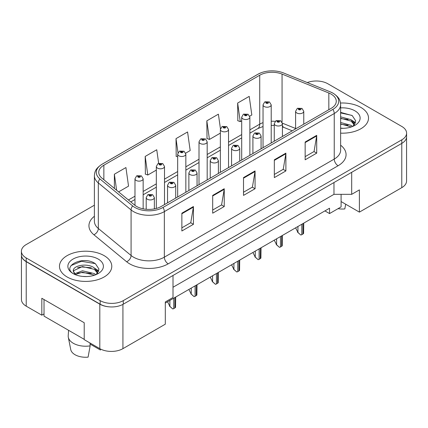 <?xml version="1.0" encoding="UTF-8"?>
<svg xmlns="http://www.w3.org/2000/svg" width="428" height="428" viewBox="0 0 428 428"><rect width="100%" height="100%" fill="white"/><g stroke="black" fill="none" stroke-linecap="round" stroke-linejoin="round"><path stroke-width="0.64" d="M341.095 194.333L341.095 201.561L359.397 212.128L401.774 187.662A16.344 9.437 0 0 0 406.563 180.985L406.563 137.351M21.437 255.457L21.437 299.498A16.344 9.437 0 0 0 26.226 306.17L41.826 315.179L41.826 298.273L84.209 322.739L84.209 339.645L99.81 348.654A16.344 9.437 0 0 0 122.927 348.654L165.304 324.183L165.304 301.943L173.008 297.492L173.008 275.471M41.826 315.179L44.025 313.911M165.304 303.056L329.539 208.233L329.539 213.572L324.916 210.902M173.008 287.263L333.968 194.333L333.968 182.542M333.968 194.333L351.693 194.333L351.693 172.313M21.518 255.955A16.344 9.437 0 0 0 26.226 261.685L99.81 304.169A16.344 9.437 0 0 0 109.734 306.881M351.693 194.333L359.397 189.882L359.397 212.128M341.095 201.561L341.095 206.901L329.539 213.572M360.858 107.407A26.151 15.098 0 0 0 340.506 103.025A26.151 15.098 0 0 1 360.858 107.407A26.151 15.098 0 0 1 368.519 118.085A26.151 15.098 0 0 0 360.858 107.407M104.127 255.634A26.151 15.098 0 0 0 75.622 252.359A26.151 15.098 0 0 0 59.481 266.307A26.151 15.098 0 0 0 67.142 276.986A26.151 15.098 0 0 0 95.642 280.26A26.151 15.098 0 0 0 111.783 266.307A26.151 15.098 0 0 0 104.127 255.634A26.151 15.098 0 0 0 75.622 252.359A26.151 15.098 0 0 0 59.481 266.307A26.151 15.098 0 0 0 67.142 276.986A26.151 15.098 0 0 0 95.642 280.26A26.151 15.098 0 0 0 111.783 266.307A26.151 15.098 0 0 0 104.127 255.634M331.154 94.128A17.436 10.063 180 0 1 336.264 101.249A17.436 10.063 180 0 1 331.154 108.364L161.26 206.451A17.436 10.063 180 0 1 134.649 205.108L101.901 178.107A17.436 10.063 180 0 1 98.745 172.334A17.436 10.063 180 0 1 103.854 165.219L259.732 75.221A17.436 10.063 180 0 1 282.057 74.092L328.827 92.999A17.436 10.063 180 0 1 331.154 94.128M332.888 93.127A19.886 11.481 0 0 0 330.234 91.843L283.464 72.937A19.886 11.481 0 0 0 283.245 72.846A19.886 11.481 0 0 0 260.877 72.846A19.886 11.481 0 0 0 257.998 74.221L102.121 164.218A19.886 11.481 0 0 0 99.89 178.92L132.643 205.922A19.886 11.481 0 0 0 162.993 207.457L332.888 109.365A19.886 11.481 0 0 0 332.888 93.127M94.39 205.205L26.188 244.581A16.344 9.437 0 0 0 21.4 251.252L21.4 254.81A16.344 9.437 0 0 0 26.188 261.481L100.157 304.19A16.344 9.437 0 0 0 123.275 304.19L401.812 143.375A16.344 9.437 0 0 0 406.6 136.703L406.6 133.145A16.344 9.437 0 0 0 401.812 126.469L327.843 83.765A16.344 9.437 0 0 0 307.283 82.561M181.868 213.192L181.868 230.986L193.429 224.315L193.429 206.521L181.868 213.192M181.868 227.83L190.77 222.694L193.381 207.115A4.36 2.515 -120 0 0 193.429 206.521M190.695 222.737L193.429 224.315M212.689 195.398L212.689 213.192L224.245 206.521L224.245 188.727L212.689 195.398M212.689 210.036L221.592 204.9L224.202 189.32A4.36 2.515 -120 0 0 224.245 188.727M221.511 204.942L224.245 206.521M305.153 142.016L305.153 159.81L316.709 153.138L316.709 135.344L305.153 142.016M305.153 156.653L314.056 151.517L316.661 135.938A4.36 2.515 -120 0 0 316.709 135.344M313.975 151.56L316.709 153.138M274.332 159.81L274.332 177.604L285.888 170.933L285.888 153.138L274.332 159.81M274.332 174.447L283.234 169.311L285.84 153.732A4.36 2.515 -120 0 0 285.888 153.138M283.154 169.354L285.888 170.933M243.511 177.604L243.511 195.398L255.067 188.727L255.067 170.933L243.511 177.604M243.511 192.242L252.413 187.106L255.024 171.526A4.36 2.515 -120 0 0 255.067 170.933M252.333 187.148L255.067 188.727M340.624 133.151A26.151 15.098 0 0 0 368.519 118.085A26.151 15.098 0 0 1 340.624 133.151M21.4 251.252A16.344 9.437 0 0 0 26.188 257.924L100.157 300.627A16.344 9.437 0 0 0 123.275 300.627L401.812 139.817A16.344 9.437 0 0 0 406.6 133.145M118.604 191.883L128.539 186.143L125.928 167.551L114.372 174.223L114.372 188.39M220.441 128.764L218.392 114.169L206.836 120.84L207.018 138.528M249.711 116.186L251.819 114.966L249.214 96.375L237.652 103.046L237.84 120.733M158.649 163.277L156.75 149.757L145.194 156.429L145.381 174.116M185.682 153.154L190.182 150.554L187.571 131.963L176.015 138.635L176.202 156.322M177.668 156.873L176.015 156.252M176.015 138.635L177.995 152.737M206.836 120.84L209.442 139.437L220.356 133.135M209.442 139.437L206.836 138.458M237.652 103.046L240.263 121.643L241.697 120.814M240.263 121.643L237.652 120.664M145.194 156.429L147.804 175.025L156.327 170.103M147.804 175.025L145.194 174.046M114.372 174.223L116.619 190.246M303.768 124.179L303.768 111.323A4.087 2.359 180 0 1 301.242 113.5A4.087 2.359 180 0 1 296.791 112.992A4.087 2.359 180 0 1 295.593 111.323L297.225 108.487A2.723 1.642 57.8 0 1 298.674 108.568A1.364 0.786 0 0 0 298.717 109.654A1.364 0.786 0 0 0 300.643 109.654A1.364 0.786 0 0 0 300.643 108.541A1.364 0.786 0 0 0 298.76 108.519L299.311 108.867A0.546 0.316 180 0 1 299.889 109.386A0.546 0.316 180 0 1 299.295 109.322L299.311 108.867M298.76 108.519A2.723 1.503 -117.9 0 0 297.487 108.332A2.723 1.503 -117.9 0 0 297.369 108.412M299.279 109.311L299.279 108.883L298.674 108.568M299.295 109.322A0.546 0.316 180 0 1 299.279 108.883M303.752 223.122L303.591 233.415A2.723 1.573 180 0 1 302.954 233.993L301.799 234.662A2.723 1.573 180 0 1 300.804 235.026L297.947 232.436L297.947 226.471M295.593 227.83L297.947 232.436M297.562 232.211L300.804 235.026M271.213 142.973L271.213 104.849A4.087 2.359 180 0 1 268.693 107.027A4.087 2.359 180 0 1 264.236 106.519A4.087 2.359 180 0 1 263.038 104.849L264.67 102.014A2.723 1.642 57.8 0 1 266.125 102.094A1.364 0.786 0 0 0 266.163 103.18A1.364 0.786 0 0 0 268.089 103.18A1.364 0.786 0 0 0 268.089 102.067A1.364 0.786 0 0 0 266.205 102.046L266.756 102.394A0.546 0.316 180 0 1 267.334 102.918A0.546 0.316 180 0 1 266.74 102.848L266.756 102.394M266.205 102.046A2.723 1.503 -117.9 0 0 264.932 101.864A2.723 1.503 -117.9 0 0 264.814 101.939M266.724 102.838L266.125 102.094M266.74 102.848A0.546 0.316 180 0 1 266.724 102.415M282.426 136.5L282.426 123.644A4.087 2.359 180 0 1 279.901 125.827A4.087 2.359 180 0 1 275.45 125.313A4.087 2.359 180 0 1 274.252 123.644L275.883 120.808A2.723 1.642 57.8 0 1 277.333 120.889A1.364 0.786 0 0 0 277.376 121.975A1.364 0.786 0 0 0 279.302 121.975A1.364 0.786 0 0 0 279.302 120.862A1.364 0.786 0 0 0 277.419 120.84L277.97 121.188A0.546 0.316 180 0 1 278.548 121.713A0.546 0.316 180 0 1 277.938 121.21L277.333 120.889M277.97 121.654L277.97 121.188M277.419 120.84A2.723 1.503 -117.9 0 0 276.146 120.659A2.723 1.503 -117.9 0 0 276.023 120.733M277.938 121.632L277.938 121.21M282.41 235.443L282.245 245.742A2.723 1.573 180 0 1 281.613 246.314L280.458 246.983A2.723 1.573 180 0 1 279.463 247.347L276.606 244.757L276.606 238.797M274.252 240.156L276.606 244.757M276.221 244.538L279.463 247.347M261.08 148.821L261.08 135.965A4.087 2.359 180 0 1 258.56 138.148A4.087 2.359 180 0 1 254.104 137.634A4.087 2.359 180 0 1 252.911 135.965L254.537 133.129A2.723 1.642 57.8 0 1 255.992 133.21A1.364 0.786 0 0 0 256.03 134.301A1.364 0.786 0 0 0 257.956 134.301A1.364 0.786 0 0 0 257.956 133.188A1.364 0.786 0 0 0 256.072 133.162L256.629 133.509A0.546 0.316 180 0 1 257.201 134.034A0.546 0.316 180 0 1 256.591 133.531L255.992 133.21M256.629 133.975L256.629 133.509M256.072 133.162A2.723 1.503 -117.9 0 0 254.799 132.98A2.723 1.503 -117.9 0 0 254.681 133.054M256.591 133.953L256.591 133.531M261.069 247.764L260.903 258.063A2.723 1.573 180 0 1 260.267 258.635L259.111 259.304A2.723 1.573 180 0 1 258.121 259.668L255.259 257.078L255.259 251.118M252.911 252.477L255.259 257.078M254.874 256.859L258.121 259.668M239.739 161.142L239.739 148.291A4.087 2.359 180 0 1 237.214 150.469A4.087 2.359 180 0 1 232.762 149.955A4.087 2.359 180 0 1 231.564 148.291L233.196 145.456A2.723 1.642 57.8 0 1 234.646 145.536A1.364 0.786 0 0 0 234.688 146.622A1.364 0.786 0 0 0 236.614 146.622A1.364 0.786 0 0 0 236.614 145.509A1.364 0.786 0 0 0 234.731 145.488L235.282 145.836A0.546 0.316 180 0 1 235.86 146.355A0.546 0.316 180 0 1 235.25 145.852L234.646 145.536M235.282 146.296L235.282 145.836M234.731 145.488A2.723 1.503 -117.9 0 0 233.458 145.301A2.723 1.503 -117.9 0 0 233.335 145.381M235.25 146.28L235.25 145.852M239.723 260.09L239.562 270.384A2.723 1.573 180 0 1 238.926 270.961L237.77 271.625A2.723 1.573 180 0 1 236.775 271.994L233.918 269.405L233.918 263.439M231.564 264.798L233.918 269.405M233.533 269.18L236.775 271.994M218.392 173.468L218.392 160.612A4.087 2.359 180 0 1 215.873 162.79A4.087 2.359 180 0 1 211.421 162.282A4.087 2.359 180 0 1 210.223 160.612L211.849 157.777A2.723 1.642 57.8 0 1 213.305 157.857A1.364 0.786 0 0 0 213.347 158.943A1.364 0.786 0 0 0 215.273 158.943A1.364 0.786 0 0 0 215.273 157.83A1.364 0.786 0 0 0 213.39 157.809L213.941 158.157A0.546 0.316 180 0 1 214.519 158.676A0.546 0.316 180 0 1 213.925 158.611L213.909 158.173L213.305 157.857M213.941 158.622L213.941 158.157M213.39 157.809A2.723 1.503 -117.9 0 0 212.111 157.622A2.723 1.503 -117.9 0 0 211.994 157.702M213.925 158.611A0.546 0.316 180 0 1 213.909 158.173M218.382 272.411L218.216 282.705A2.723 1.573 180 0 1 217.585 283.283L216.429 283.951A2.723 1.573 180 0 1 215.434 284.315L212.577 281.726L212.577 275.766M210.223 277.119L212.577 281.726M212.192 281.501L215.434 284.315M340.624 128.143L343.545 128.32M340.624 122.494L351.078 125.345L352.517 126.501M340.624 123.906L351.335 126.939M340.624 116.844L351.078 119.696L354.614 124.585M340.624 118.256L351.078 121.108L354.336 124.949M340.624 128.293A17.767 10.256 0 0 0 354.93 125.334A17.767 10.256 0 0 0 354.93 110.831A17.767 10.256 0 0 0 340.624 107.877M352.945 126.324L355.721 120.862L352.201 115.56L340.624 112.382M340.624 112.928L351.96 115.4M340.624 118.577L348.028 119.551M353.4 121.846L355.336 123.269M340.624 124.227L348.028 125.201M351.923 120.322L355.524 122.729M338.04 208.666A14.985 8.651 0 0 0 344.818 208.918L345.696 204.22M68.582 330.309L68.213 335.755A17.436 10.063 0 0 0 68.309 337.296L70.748 349.59A14.985 8.651 0 0 0 75.039 354.726A14.985 8.651 0 0 0 88.088 357.139L90.148 345.877L89.987 342.983M68.309 337.296A17.436 10.063 0 0 0 73.306 343.272A17.436 10.063 0 0 0 90.148 345.877M82.657 276.418L86.809 276.541M74.509 273.813L82.444 270.79L94.342 273.572L95.781 274.728M75.242 274.578L82.444 272.203L94.604 275.161M73.316 270.828L75.355 274.674M73.338 271.175C72.07 265.713 87.066 262.482 94.342 267.923L97.878 272.807M73.391 271.555L73.734 270.635L82.444 266.553L94.342 269.335L97.6 273.176M96.209 274.551L98.986 269.089L95.465 263.782C83.021 254.826 60.84 266.623 73.643 273.867L73.702 273.909M98.194 259.058A17.767 10.256 0 0 0 73.07 259.058A17.767 10.256 0 0 0 73.07 273.562A17.767 10.256 0 0 0 98.194 273.562A17.767 10.256 0 0 0 98.194 259.058M90.046 344.037L100.414 350.024A14.985 8.651 0 0 0 100.516 349.59L100.617 349.088M100.591 349.077L100.414 350.024M75.061 274.68L73.365 271.4M71.048 265.558L81.475 261.283L95.225 263.621M77.559 267.644L81.475 266.933L91.292 267.778M96.664 270.068L98.601 271.491M77.559 273.294L81.475 272.583L91.292 273.428M95.187 268.549L98.788 270.956M84.209 339.334L44.025 316.132L44.025 299.541M249.872 155.294L249.872 117.17A4.087 2.359 180 0 1 247.347 119.353A4.087 2.359 180 0 1 242.895 118.84A4.087 2.359 180 0 1 241.697 117.17L243.329 114.335A2.723 1.642 57.8 0 1 244.779 114.415A1.364 0.786 0 0 0 244.821 115.507A1.364 0.786 0 0 0 246.747 115.507A1.364 0.786 0 0 0 246.747 114.394A1.364 0.786 0 0 0 244.864 114.367L245.415 114.715A0.546 0.316 180 0 1 245.993 115.239A0.546 0.316 180 0 1 245.383 114.736L244.779 114.415M245.415 115.18L245.415 114.715M244.864 114.367A2.723 1.503 -117.9 0 0 243.591 114.185A2.723 1.503 -117.9 0 0 243.468 114.26M245.383 115.159L245.383 114.736M228.525 167.616L228.525 129.497A4.087 2.359 180 0 1 226.005 131.674A4.087 2.359 180 0 1 221.549 131.161A4.087 2.359 180 0 1 220.356 129.497L221.982 126.656A2.723 1.642 57.8 0 1 223.437 126.742A1.364 0.786 0 0 0 223.475 127.828A1.364 0.786 0 0 0 225.406 127.828A1.364 0.786 0 0 0 225.406 126.715A1.364 0.786 0 0 0 223.518 126.688L224.074 127.036A0.546 0.316 180 0 1 224.647 127.56A0.546 0.316 180 0 1 224.037 127.057L223.437 126.742M224.074 127.501L224.074 127.036M223.518 126.688A2.723 1.503 -117.9 0 0 222.244 126.506A2.723 1.503 -117.9 0 0 222.127 126.586M224.037 127.485L224.037 127.057M207.184 179.937L207.184 141.818A4.087 2.359 180 0 1 204.659 143.995A4.087 2.359 180 0 1 200.208 143.487A4.087 2.359 180 0 1 199.009 141.818L200.641 138.982A2.723 1.642 57.8 0 1 202.091 139.063A1.364 0.786 0 0 0 202.134 140.149A1.364 0.786 0 0 0 204.06 140.149A1.364 0.786 0 0 0 204.06 139.036A1.364 0.786 0 0 0 202.177 139.014L202.728 139.362A0.546 0.316 180 0 1 203.305 139.881A0.546 0.316 180 0 1 202.695 139.378L202.091 139.063M202.728 139.822L202.728 139.362M202.177 139.014A2.723 1.503 -117.9 0 0 200.903 138.827A2.723 1.503 -117.9 0 0 200.786 138.907M202.695 139.806L202.695 139.378M197.051 185.789L197.051 172.933A4.087 2.359 180 0 1 194.531 175.116A4.087 2.359 180 0 1 190.075 174.603A4.087 2.359 180 0 1 188.876 172.933L190.508 170.098A2.723 1.642 57.8 0 1 191.963 170.178A1.364 0.786 0 0 0 192.001 171.264A1.364 0.786 0 0 0 193.927 171.264A1.364 0.786 0 0 0 193.927 170.151A1.364 0.786 0 0 0 192.044 170.13L192.595 170.478A0.546 0.316 180 0 1 193.172 171.002A0.546 0.316 180 0 1 192.579 170.933L191.963 170.178M192.595 170.943L192.595 170.478M192.044 170.13A2.723 1.503 -117.9 0 0 190.77 169.948A2.723 1.503 -117.9 0 0 190.653 170.023M192.579 170.933A0.546 0.316 180 0 1 192.563 170.499M197.035 284.732L196.875 295.031A2.723 1.573 180 0 1 196.238 295.604L195.082 296.272A2.723 1.573 180 0 1 194.087 296.636L191.23 294.047L191.23 288.087M188.876 289.446L191.23 294.047M190.845 293.827L194.087 296.636M175.71 198.111L175.71 185.254A4.087 2.359 180 0 1 173.185 187.437A4.087 2.359 180 0 1 168.734 186.924A4.087 2.359 180 0 1 167.535 185.254L169.167 182.419A2.723 1.642 57.8 0 1 170.617 182.499A1.364 0.786 0 0 0 170.66 183.591A1.364 0.786 0 0 0 172.586 183.591A1.364 0.786 0 0 0 172.586 182.478A1.364 0.786 0 0 0 170.702 182.451L171.254 182.799A0.546 0.316 180 0 1 171.831 183.323A0.546 0.316 180 0 1 171.221 182.82L170.617 182.499M171.254 183.264L171.254 182.799M170.702 182.451A2.723 1.503 -117.9 0 0 169.429 182.269A2.723 1.503 -117.9 0 0 169.306 182.344M171.221 183.243L171.221 182.82M175.694 297.053L175.528 307.352A2.723 1.573 180 0 1 174.897 307.925L173.741 308.593A2.723 1.573 180 0 1 172.746 308.957L169.889 306.368L169.889 300.408M167.535 301.767L169.889 306.368M169.504 306.148L172.746 308.957M154.364 208.901L154.364 197.581A4.087 2.359 180 0 1 151.844 199.758A4.087 2.359 180 0 1 147.387 199.245A4.087 2.359 180 0 1 146.194 197.581L147.821 194.745A2.723 1.642 57.8 0 1 149.276 194.826A1.364 0.786 0 0 0 149.313 195.912A1.364 0.786 0 0 0 151.239 195.912A1.364 0.786 0 0 0 151.239 194.799A1.364 0.786 0 0 0 149.356 194.777L149.912 195.125A0.546 0.316 180 0 1 150.485 195.644A0.546 0.316 180 0 1 149.891 195.575L149.875 195.141L149.276 194.826M149.912 195.585L149.912 195.125M149.356 194.777A2.723 1.503 -117.9 0 0 148.083 194.59A2.723 1.503 -117.9 0 0 147.965 194.67M149.891 195.575A0.546 0.316 180 0 1 149.875 195.141M185.843 192.263L185.843 154.139A4.087 2.359 180 0 1 183.318 156.316A4.087 2.359 180 0 1 178.867 155.808A4.087 2.359 180 0 1 177.668 154.139L179.3 151.303A2.723 1.642 57.8 0 1 180.75 151.384A1.364 0.786 0 0 0 180.793 152.47A1.364 0.786 0 0 0 182.719 152.47A1.364 0.786 0 0 0 182.719 151.357A1.364 0.786 0 0 0 180.835 151.335L181.386 151.683A0.546 0.316 180 0 1 181.964 152.208A0.546 0.316 180 0 1 181.37 152.138L180.75 151.384M181.386 152.149L181.386 151.683M180.835 151.335A2.723 1.503 -117.9 0 0 179.562 151.154A2.723 1.503 -117.9 0 0 179.439 151.228M181.37 152.138A0.546 0.316 180 0 1 181.354 151.705M164.496 204.584L164.496 166.46A4.087 2.359 180 0 1 161.977 168.643A4.087 2.359 180 0 1 157.52 168.129A4.087 2.359 180 0 1 156.327 166.46L157.953 163.624A2.723 1.642 57.8 0 1 159.409 163.705A1.364 0.786 0 0 0 159.446 164.796A1.364 0.786 0 0 0 161.372 164.796A1.364 0.786 0 0 0 161.372 163.683A1.364 0.786 0 0 0 159.489 163.656L160.045 164.004A0.546 0.316 180 0 1 160.618 164.529A0.546 0.316 180 0 1 160.024 164.459L159.409 163.705M160.045 164.47L160.045 164.004M159.489 163.656A2.723 1.503 -117.9 0 0 158.216 163.475A2.723 1.503 -117.9 0 0 158.098 163.549M160.024 164.459A0.546 0.316 180 0 1 160.008 164.026M143.155 208.832L143.155 178.786A4.087 2.359 180 0 1 140.63 180.964A4.087 2.359 180 0 1 136.179 180.45A4.087 2.359 180 0 1 134.981 178.786L136.612 175.945A2.723 1.642 57.8 0 1 138.062 176.031A1.364 0.786 0 0 0 138.105 177.117A1.364 0.786 0 0 0 140.031 177.117A1.364 0.786 0 0 0 140.031 176.004A1.364 0.786 0 0 0 138.148 175.978L138.699 176.325A0.546 0.316 180 0 1 139.277 176.85A0.546 0.316 180 0 1 138.667 176.347L138.062 176.031M138.699 176.791L138.699 176.325M138.148 175.978A2.723 1.503 -117.9 0 0 136.874 175.796A2.723 1.503 -117.9 0 0 136.751 175.876M138.667 176.775L138.667 176.347M99.81 348.654L99.81 304.169M122.927 348.654L122.927 304.383M26.226 306.17L26.226 261.685M401.774 187.662L401.774 143.396M340.624 145.194A27.242 15.729 180 0 1 338.093 165.748L168.193 263.841A5.446 3.146 60 0 1 164.341 257.169L334.241 159.077A21.796 12.583 0 0 0 340.624 150.18L340.624 104.625A21.796 12.583 180 0 1 334.241 113.522A5.446 3.146 -120 0 0 332.888 109.365M168.193 263.841A27.242 15.729 180 0 1 129.668 263.841A27.242 15.729 180 0 1 126.613 261.738L93.866 234.737A27.242 15.729 180 0 1 94.39 216.279M133.52 257.169A21.796 12.583 0 0 0 164.341 257.169L164.341 211.614A21.796 12.583 180 0 1 131.08 209.934L98.328 182.933A21.796 12.583 180 0 1 94.39 175.715L94.39 221.271A21.796 12.583 0 0 0 98.328 228.488L131.08 255.489A21.796 12.583 0 0 0 133.52 257.169M340.624 104.625C340.297 100.853 339.8 97.648 333.112 93.234L330.245 91.843A5.446 2.552 112 0 0 330.234 91.843M260.877 72.846L257.779 74.328A5.446 3.146 60 0 1 257.998 74.221M102.121 164.218A5.446 3.146 -120 0 0 101.901 164.325C95.08 168.862 94.743 171.97 94.39 175.715M99.89 178.92A5.446 3.643 129.5 0 0 98.328 182.933L98.328 228.488A5.446 3.643 -50.5 0 1 93.866 234.737M283.486 72.942A5.446 2.552 112 0 0 283.475 72.937A5.446 2.552 112 0 0 283.464 72.937L330.245 91.843M132.643 205.922A5.446 3.643 129.5 0 0 131.08 209.934L131.08 255.489A5.446 3.643 -50.5 0 1 126.613 261.738M162.993 207.457A5.446 3.146 60 0 1 164.341 211.614L334.241 113.522L334.241 159.077A5.446 3.146 60 0 0 338.093 165.748M123.275 300.627L123.275 304.19M100.157 300.627L100.157 304.19M401.812 139.817L401.812 143.375M26.188 257.924L26.188 261.481M103.854 165.219L103.854 179.717M328.827 92.999L328.827 109.707M282.057 74.092L282.057 122.162M295.593 128.502L282.389 123.162M275.188 121.37A17.436 10.063 0 0 0 271.213 121.22M263.038 122.659A17.436 10.063 0 0 0 259.732 124.157L249.872 129.85M259.732 75.221L259.732 124.157A9.807 5.66 60 0 1 257.699 128.646L249.872 133.167M241.697 134.569L228.525 142.171M220.356 146.89L207.184 154.492M199.009 159.211L185.843 166.818M177.668 171.537L164.496 179.139M156.327 183.858L143.155 191.46M134.981 196.179L128.416 199.972M292.265 130.818L284.01 127.48A9.807 4.59 -68 0 1 282.426 125.564M243.511 178.171L255.024 171.526M274.332 160.377L285.84 153.732M305.153 142.583L316.661 135.938M212.689 195.965L224.202 189.32M181.868 213.759L193.381 207.115M302.954 233.993L302.954 223.582M301.799 234.662L301.799 224.251M281.613 246.314L281.613 235.903M280.458 246.983L280.458 236.572M260.267 258.635L260.267 248.229M259.111 259.304L259.111 248.893M238.926 270.961L238.926 260.55M237.77 271.625L237.77 261.219M217.585 283.283L217.585 272.871M216.429 283.951L216.429 273.54M196.238 295.604L196.238 285.192M195.082 296.272L195.082 285.861M174.897 307.925L174.897 297.519M173.741 308.593L173.741 298.182M257.779 74.328L101.901 164.325M284.01 127.48L282.426 126.907M274.252 125.42L271.213 125.361M263.038 126.506L257.699 128.646M241.697 137.886L228.525 145.488M220.356 150.207L207.184 157.809M199.009 162.528L185.843 170.135M177.668 174.854L164.496 182.456M156.327 187.175L143.155 194.777M134.981 199.496L130.781 201.92M303.768 111.323L302.007 108.407L297.487 108.332M295.593 128.898L295.593 111.323M271.213 104.849L269.453 101.934L264.932 101.864M263.038 147.692L263.038 104.849M282.426 123.644L280.661 120.728L276.146 120.659M274.252 141.219L274.252 123.644M261.08 135.965L259.32 133.049L254.799 132.98M252.911 153.54L252.911 135.965M239.739 148.291L237.979 145.376L233.458 145.301M231.564 165.861L231.564 148.291M218.392 160.612L216.632 157.697L212.111 157.622M210.223 178.187L210.223 160.612M249.872 117.17L248.106 114.255L243.591 114.185M241.697 160.013L241.697 117.17M228.525 129.497L226.765 126.581L222.244 126.506M220.356 172.334L220.356 129.497M207.184 141.818L205.424 138.902L200.903 138.827M199.009 184.655L199.009 141.818M197.051 172.933L195.291 170.018L190.77 169.948M188.876 190.508L188.876 172.933M175.71 185.254L173.945 182.344L169.429 182.269M167.535 202.829L167.535 185.254M154.364 197.581L152.603 194.665L148.083 194.59M146.194 209.276L146.194 197.581M185.843 154.139L184.077 151.223L179.562 151.154M177.668 196.982L177.668 154.139M164.496 166.46L162.736 163.544L158.216 163.475M156.327 208.452L156.327 166.46M143.155 178.786L141.395 175.871L136.874 175.796M134.981 205.376L134.981 178.786"/></g></svg>
